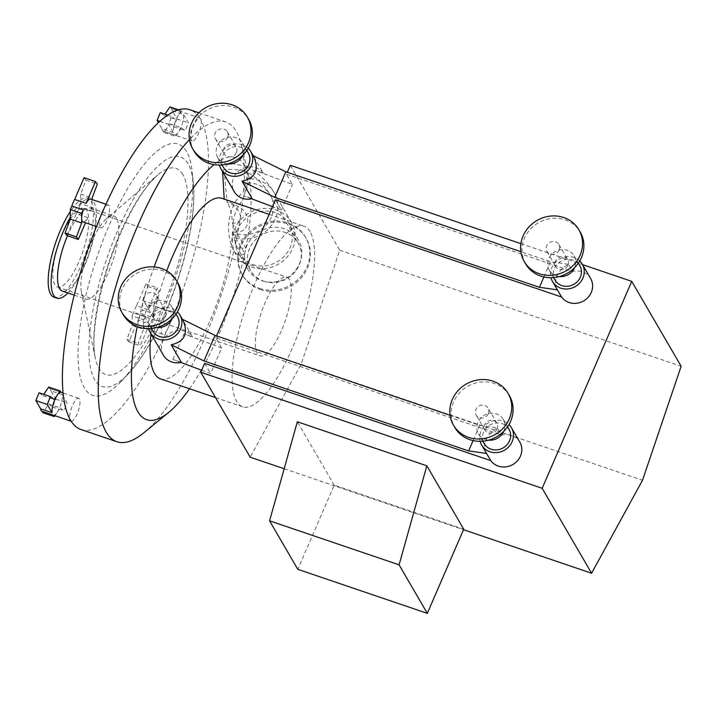 <?xml version="1.0" encoding="UTF-8"?>
<svg xmlns="http://www.w3.org/2000/svg" width="717" height="717" viewBox="0 0 717 717"><rect width="100%" height="100%" fill="white"/><g stroke="black" fill="none" stroke-linecap="round" stroke-linejoin="round"><path stroke-width="0.54" stroke-dasharray="3.58 2.69" d="M480.139 441.322A17.235 15.864 149.8 0 1 481.035 431.141A17.235 15.864 149.8 0 1 508.962 424.554M486.001 452.517C484.056 448.932 484.083 444.701 486.09 439.826C488.573 434.448 492.436 430.469 497.697 427.906L501.864 435.076A17.235 15.864 149.8 0 1 519.825 442.111M509.437 395.694A31.602 29.083 -30.2 0 0 467.493 386.445A31.602 29.083 -30.2 0 0 454.811 427.475M488.34 413.7A6.892 6.345 -30.2 0 0 488.08 408.116A6.892 6.345 -30.2 0 0 478.929 406.1A6.892 6.345 -30.2 0 0 476.169 415.053A6.892 6.345 -30.2 0 0 482.424 418.029A6.892 6.345 -30.2 0 0 488.34 413.7M497.15 428.829A6.892 6.345 -30.2 0 0 496.89 423.254A6.892 6.345 -30.2 0 0 487.739 421.238A6.892 6.345 -30.2 0 0 484.97 430.182A6.892 6.345 -30.2 0 0 491.226 433.167A6.892 6.345 -30.2 0 0 497.15 428.829M503.818 431.267A14.367 13.22 -30.2 0 0 503.881 431.123A14.367 13.22 -30.2 0 0 503.343 419.499A14.367 13.22 -30.2 0 0 484.28 415.295A14.367 13.22 -30.2 0 0 478.517 433.946A14.367 13.22 -30.2 0 0 488.519 440.166M508.989 429.196A14.367 13.22 -30.2 0 0 489.926 424.993A14.367 13.22 -30.2 0 0 484.163 443.644M201.665 370.25L210.592 373.602L221.652 348.041L215.7 337.806L501.864 435.076M221.652 348.041L183.884 333.844L192.479 336.766L182.387 319.271M450.061 415.286L479.691 425.36L497.697 427.906M520.883 243.663L582.545 264.627M253.988 157.05L263.273 173.155L254.687 170.234L292.455 184.43L286.495 174.195L287.32 172.304M286.495 174.195L572.668 271.465A17.235 15.864 149.8 0 1 590.62 278.501M215.7 337.806L216.525 335.906M181.419 362.327L172.824 359.405L180.908 362.443M172.824 359.405L183.884 333.844M204.641 363.367L210.592 373.602M182.27 319.217L183.185 320.66M479.691 425.36L473.095 440.588M163.458 355.291A17.235 15.864 149.8 0 1 162.813 341.337A17.235 15.864 149.8 0 1 176.857 330.609A17.235 15.864 149.8 0 1 192.479 336.766M177.897 283A31.602 29.083 -30.2 0 0 135.961 273.751A31.602 29.083 -30.2 0 0 123.27 314.781M156.799 301.006A6.892 6.345 -30.2 0 0 156.548 295.431A6.892 6.345 -30.2 0 0 147.397 293.405A6.892 6.345 -30.2 0 0 144.628 302.359A6.892 6.345 -30.2 0 0 150.884 305.343A6.892 6.345 -30.2 0 0 156.799 301.006M165.609 316.143A6.892 6.345 -30.2 0 0 165.349 310.56A6.892 6.345 -30.2 0 0 156.198 308.543A6.892 6.345 -30.2 0 0 153.429 317.497A6.892 6.345 -30.2 0 0 159.685 320.472A6.892 6.345 -30.2 0 0 165.609 316.143M172.277 318.581A14.367 13.22 -30.2 0 0 172.34 318.429A14.367 13.22 -30.2 0 0 171.802 306.804A14.367 13.22 -30.2 0 0 152.739 302.601A14.367 13.22 -30.2 0 0 146.976 321.252A14.367 13.22 -30.2 0 0 156.978 327.481M177.449 316.502A14.367 13.22 -30.2 0 0 158.385 312.298A14.367 13.22 -30.2 0 0 152.622 330.949M148.598 328.637A17.235 15.864 149.8 0 1 149.495 318.447A17.235 15.864 149.8 0 1 177.422 311.868M579.757 260.952A17.235 15.864 -30.2 0 0 551.83 267.531A17.235 15.864 -30.2 0 0 550.943 277.721M556.795 288.915C554.859 285.321 554.886 281.091 556.885 276.224C559.368 270.838 563.239 266.867 568.491 264.295L572.668 271.465M525.615 263.865A31.602 29.083 149.8 0 1 538.297 222.835A31.602 29.083 149.8 0 1 580.232 232.084M559.143 250.09A6.892 6.345 149.8 0 1 553.219 254.427A6.892 6.345 149.8 0 1 546.963 251.443A6.892 6.345 149.8 0 1 549.733 242.489A6.892 6.345 149.8 0 1 558.884 244.515A6.892 6.345 149.8 0 1 559.143 250.09M567.945 265.227A6.892 6.345 149.8 0 1 562.029 269.556A6.892 6.345 149.8 0 1 555.774 266.581A6.892 6.345 149.8 0 1 558.534 257.627A6.892 6.345 149.8 0 1 567.685 259.644A6.892 6.345 149.8 0 1 567.945 265.227M559.314 276.565A14.367 13.22 149.8 0 1 549.312 270.336A14.367 13.22 149.8 0 1 555.083 251.685A14.367 13.22 149.8 0 1 574.147 255.888A14.367 13.22 149.8 0 1 574.676 267.513A14.367 13.22 149.8 0 1 574.613 267.665M554.958 280.033A14.367 13.22 149.8 0 1 560.721 261.382A14.367 13.22 149.8 0 1 579.784 265.586M251.703 198.833L243.628 195.795L252.214 198.717M275.436 199.765L281.396 210L272.46 206.639M568.491 264.295L550.486 261.75L520.856 251.676M543.898 276.977L550.486 261.75M281.396 210L292.455 184.43M254.687 170.234L243.628 195.795M463.729 529.191L334.221 485.176L297.806 569.325M334.221 485.176L297.331 421.775M289.336 279.549A41.532 12.664 108.8 0 0 286.71 277.183A41.532 12.664 108.8 0 0 261.346 312.442A41.532 12.664 108.8 0 0 259.975 355.838A41.532 12.664 108.8 0 0 283.502 325.643A41.532 12.664 108.8 0 0 289.336 279.549M290.349 165.304L339.768 250.242L301.113 364.245L250.206 457.204M310.067 231.645A95.37 29.083 108.8 0 0 304.035 226.222A95.37 29.083 108.8 0 0 245.806 307.154A95.37 29.083 108.8 0 0 242.651 406.808A95.37 29.083 108.8 0 0 296.677 337.474A95.37 29.083 108.8 0 0 310.067 231.645M284.174 468.748L463.505 529.702M339.768 250.242L681.15 366.279M301.113 364.245L642.495 480.282M132.152 325.41L143.543 329.282L143.543 324.532A12.064 3.675 108.8 0 0 144.879 328.243A12.064 3.675 108.8 0 0 149.602 323.967L138.202 320.096L128.773 341.884L126.909 339.374L132.152 325.41L132.143 315.901L143.543 319.773L145.085 316.206A12.064 3.675 108.8 0 0 143.543 324.532L143.543 319.773M152.434 317.425A12.064 3.675 108.8 0 0 153.976 309.099L153.976 313.858L152.434 317.425L141.034 313.553L142.584 309.986L153.976 313.858M153.976 309.099A12.064 3.675 108.8 0 0 153.402 306.078A12.064 3.675 108.8 0 0 152.64 305.397A12.064 3.675 108.8 0 0 147.917 309.663L157.346 287.875L159.219 290.385L153.976 304.349L153.976 309.099M147.917 309.663L136.526 305.792L145.954 284.004L147.819 286.504L142.575 300.477L142.584 309.986M142.575 300.477L153.976 304.349M149.602 323.967L140.173 345.764L138.3 343.255L143.543 329.282M128.773 341.884L140.173 345.764M145.954 284.004L157.346 287.875M126.909 339.374L138.3 343.255M147.819 286.504L159.219 290.385M132.143 315.901L133.685 312.334L145.085 316.206M81.084 429.555A168.898 51.507 108.8 0 0 167.151 330.062A168.898 51.507 108.8 0 0 170.09 323.277A12.064 3.675 108.8 0 0 171.022 312.065A12.064 3.675 108.8 0 0 170.252 311.384A12.064 3.675 108.8 0 0 162.893 321.619A12.064 3.675 108.8 0 0 162.49 334.23A12.064 3.675 108.8 0 0 167.151 330.062A12.064 3.675 108.8 0 0 170.09 323.277A168.898 51.507 108.8 0 0 201.217 120.653A12.064 3.675 108.8 0 0 199.944 118.135A12.064 3.675 108.8 0 0 199.72 118.081A12.064 3.675 108.8 0 0 193.689 125.475A12.064 3.675 108.8 0 0 192.183 140.971A12.064 3.675 108.8 0 0 198.286 133.954A12.064 3.675 108.8 0 0 201.217 120.653A168.898 51.507 108.8 0 0 200.491 119.327A168.898 51.507 108.8 0 0 199.72 118.081A168.898 51.507 108.8 0 0 189.799 109.728M136.526 305.792A12.064 3.675 108.8 0 0 133.685 312.334M138.202 320.096A12.064 3.675 108.8 0 0 141.034 313.553M39.077 392.764L42.895 395.676L43.782 394.359M42.895 395.676L54.286 399.548M42.115 411.361L53.506 415.215A12.064 3.675 108.8 0 0 57.208 412.248L54.877 415.699M57.208 412.248A12.064 3.675 108.8 0 0 59.574 407.821A12.064 3.675 108.8 0 0 62.352 394.762L67.165 403.026L63.938 410.85L60.12 407.937L57.208 412.248M62.352 394.762L50.961 390.89L55.765 399.154L52.538 406.978L48.729 404.065L42.895 412.687M48.729 404.065L60.12 407.937M55.765 399.154L67.165 403.026M52.538 406.978L63.938 410.85M48.72 387.046L49.509 388.399L60.909 392.28M71.162 421.202A12.064 3.675 108.8 0 0 77.185 413.808A12.064 3.675 108.8 0 0 78.7 398.311A12.064 3.675 108.8 0 0 72.596 405.329A12.064 3.675 108.8 0 0 69.666 418.629M50.961 390.89A12.064 3.675 108.8 0 0 49.688 388.444A12.064 3.675 108.8 0 0 49.509 388.399M84.086 177.673L85.95 180.182L80.716 194.155L80.716 203.664L92.117 207.536L90.566 211.103A12.064 3.675 108.8 0 0 92.108 202.777L92.117 207.536M80.716 194.155L92.108 198.026M92.108 199.523L92.108 202.777A12.064 3.675 108.8 0 0 90.781 199.066M83.011 221.911A12.064 3.675 108.8 0 0 87.734 217.645L85.52 222.772M87.734 217.645L76.343 213.774L66.914 235.561M85.95 180.182L97.351 184.054M80.716 203.664L79.175 207.222L90.566 211.103M100.792 216.005A12.064 3.675 108.8 0 0 99.86 227.217A12.064 3.675 108.8 0 0 100.622 227.898A12.064 3.675 108.8 0 0 107.989 217.663A12.064 3.675 108.8 0 0 108.392 205.053A12.064 3.675 108.8 0 0 103.723 209.221M76.343 213.774A12.064 3.675 108.8 0 0 79.175 207.222M169.965 123.889L181.365 127.76L178.452 132.071A12.064 3.675 108.8 0 0 183.597 114.586L172.197 110.714L177.009 118.977L173.783 126.801L169.965 123.889L164.139 132.511L175.531 136.391L174.751 135.038A12.064 3.675 108.8 0 0 178.452 132.071L175.531 136.391M182.154 112.094A12.064 3.675 108.8 0 0 178.443 115.061L181.365 110.741L182.154 112.094L170.754 108.222L169.965 106.869M178.443 115.061A12.064 3.675 108.8 0 0 176.077 119.488A12.064 3.675 108.8 0 0 173.299 132.546L168.486 124.283L171.721 116.459L175.531 119.372L178.443 115.061M160.321 112.587L164.139 115.5L165.027 114.182M164.139 115.5L175.531 119.372M178.488 109.764L181.365 110.741M183.597 114.586L188.41 122.849L185.174 130.673L181.365 127.76M177.009 118.977L188.41 122.849M173.299 132.546L161.908 128.675L158.385 122.625M159.792 121.325L168.486 124.283M173.783 126.801L185.174 130.673M167.679 115.087L171.721 116.459M164.139 132.511L163.351 131.157L174.751 135.038M161.908 128.675A12.064 3.675 108.8 0 0 163.171 131.112A12.064 3.675 108.8 0 0 163.351 131.157M172.197 110.714A12.064 3.675 108.8 0 0 170.933 108.267A12.064 3.675 108.8 0 0 170.754 108.222M222.584 171.614L227.343 164.552L233.366 163.781L244.882 165.994L247.06 169.203L246.809 178.739L243.592 191.573C230.892 202.741 222.62 228.553 233.841 250.816C236.735 255.091 240.07 256.166 243.843 254.042L244.685 253.612L232.425 231.752C248.288 235.499 252.967 216.91 241.002 208.172L224.206 199.084M251.425 267.074A32.059 29.505 -30.2 0 0 286.952 257.269A32.059 29.505 -30.2 0 0 291.478 222.422A32.059 29.505 -30.2 0 0 248.933 213.039A32.059 29.505 -30.2 0 0 236.063 254.66A32.059 29.505 -30.2 0 0 251.425 267.074M143.983 432.683A168.898 51.507 108.8 0 0 233.841 250.816L236.063 254.66M232.398 223.166L237.264 233.706L245.77 248.324L244.936 248.79L236.664 246.549L235.49 243.681C230.668 225.882 233.106 211.381 242.803 200.186L247.634 183.023L247.723 172.797L243.045 170.198L226.231 169.149L224.78 177.924L227.155 202.436C238.949 205.17 247.598 223.507 232.398 223.166A95.37 29.083 108.8 0 0 227.155 202.436M259.581 288.395A36.764 33.842 -30.2 0 0 300.333 277.147A36.764 33.842 -30.2 0 0 305.523 237.184A36.764 33.842 -30.2 0 0 256.722 226.42A36.764 33.842 -30.2 0 0 241.961 274.163A36.764 33.842 -30.2 0 0 259.581 288.395M260.226 289.507A36.764 33.842 -30.2 0 0 300.97 278.259A36.764 33.842 -30.2 0 0 306.168 238.286A36.764 33.842 -30.2 0 0 257.367 227.531A36.764 33.842 -30.2 0 0 242.606 275.274A36.764 33.842 -30.2 0 0 260.226 289.507M261.956 280.714A29.182 26.861 -30.2 0 0 294.302 271.788A29.182 26.861 -30.2 0 0 298.424 240.07A29.182 26.861 -30.2 0 0 259.688 231.519A29.182 26.861 -30.2 0 0 247.974 269.422A29.182 26.861 -30.2 0 0 261.956 280.714M252.536 264.519A29.182 26.861 -30.2 0 0 284.882 255.593A29.182 26.861 -30.2 0 0 288.996 223.865A29.182 26.861 -30.2 0 0 250.26 215.324A29.182 26.861 -30.2 0 0 238.546 253.218A29.182 26.861 -30.2 0 0 252.536 264.519M263.811 281.216A27.461 25.274 -30.2 0 0 294.248 272.818A27.461 25.274 -30.2 0 0 298.12 242.973A27.461 25.274 -30.2 0 0 261.669 234.934A27.461 25.274 -30.2 0 0 250.645 270.596A27.461 25.274 -30.2 0 0 263.811 281.216M224.26 199.496A95.37 29.083 108.8 0 0 221.956 198.322M166.711 270.874A95.37 29.083 108.8 0 0 150.982 333.844M160.572 378.908A95.37 29.083 108.8 0 0 204.856 332.025A95.37 29.083 108.8 0 0 232.425 231.752M245.77 248.324A138.408 42.204 108.8 0 0 248.862 176.965A138.408 42.204 108.8 0 0 247.723 172.797M235.49 243.681A168.898 51.507 108.8 0 0 242.803 200.186M243.592 191.573A168.898 51.507 108.8 0 0 241.575 145.578A168.898 51.507 108.8 0 0 236.332 131.516A168.898 51.507 108.8 0 0 225.649 121.908A168.898 51.507 108.8 0 0 189.413 139.627M244.882 165.994A138.408 42.204 108.8 0 0 214.096 164.623M154.137 266.939A138.408 42.204 108.8 0 0 137.225 326.576M189.539 388.757A138.408 42.204 108.8 0 0 244.685 253.612M67.864 292.966A52.278 15.944 108.8 0 0 79.022 276.717A52.278 15.944 108.8 0 0 95.02 229.646A52.278 15.944 108.8 0 0 93.873 202.14A52.278 15.944 108.8 0 0 90.566 199.174A52.278 15.944 108.8 0 0 70.284 217.35M53.963 297.161A52.278 15.944 108.8 0 0 83.584 259.16A52.278 15.944 108.8 0 0 90.925 201.145A52.278 15.944 108.8 0 0 87.617 198.17A52.278 15.944 108.8 0 0 70.284 211.551M62.406 291.111A43.836 13.363 108.8 0 0 80.94 273.132A43.836 13.363 108.8 0 0 94.357 233.661A43.836 13.363 108.8 0 0 93.398 210.601A43.836 13.363 108.8 0 0 90.62 208.109A43.836 13.363 108.8 0 0 67.497 235.759M116.71 218.524A43.836 13.363 108.8 0 0 113.931 216.032A43.836 13.363 108.8 0 0 106.582 218.658A43.836 13.363 108.8 0 0 87.169 253.235A43.836 13.363 108.8 0 0 81.496 292.482A43.836 13.363 108.8 0 0 85.717 299.043A43.836 13.363 108.8 0 0 110.552 267.172A43.836 13.363 108.8 0 0 116.71 218.524M186.537 151.556A132.69 40.457 108.8 0 0 90.665 277.336A132.69 40.457 108.8 0 0 121.155 381.399A132.69 40.457 108.8 0 0 192.219 172.322A132.69 40.457 108.8 0 0 186.537 151.556M86.784 210.699A41.532 12.664 108.8 0 0 84.158 208.342A41.532 12.664 108.8 0 0 58.794 243.592A41.532 12.664 108.8 0 0 57.423 286.997A41.532 12.664 108.8 0 0 80.949 256.794A41.532 12.664 108.8 0 0 86.784 210.699M263.273 173.155A17.235 15.864 -30.2 0 0 247.652 167.007A17.235 15.864 -30.2 0 0 233.617 177.735A17.235 15.864 -30.2 0 0 234.262 191.681M194.074 151.179A31.602 29.083 149.8 0 1 206.756 110.149A31.602 29.083 149.8 0 1 248.691 119.398M227.603 137.404A6.892 6.345 149.8 0 1 221.678 141.733A6.892 6.345 149.8 0 1 215.423 138.757A6.892 6.345 149.8 0 1 218.192 129.804A6.892 6.345 149.8 0 1 227.343 131.82A6.892 6.345 149.8 0 1 227.603 137.404M236.404 152.533A6.892 6.345 149.8 0 1 230.489 156.862A6.892 6.345 149.8 0 1 224.233 153.886A6.892 6.345 149.8 0 1 227.002 144.933A6.892 6.345 149.8 0 1 236.153 146.949A6.892 6.345 149.8 0 1 236.404 152.533M227.773 163.87A14.367 13.22 149.8 0 1 217.78 157.641A14.367 13.22 149.8 0 1 223.543 138.99A14.367 13.22 149.8 0 1 242.606 143.194A14.367 13.22 149.8 0 1 243.144 154.818A14.367 13.22 149.8 0 1 243.072 154.971M223.417 167.348A14.367 13.22 149.8 0 1 229.189 148.697A14.367 13.22 149.8 0 1 248.252 152.9M248.216 148.258A17.235 15.864 -30.2 0 0 220.289 154.836A17.235 15.864 -30.2 0 0 219.402 165.027M235.49 237.802A32.059 29.505 -30.2 0 0 270.166 227.029A32.059 29.505 -30.2 0 0 274.208 192.73A32.059 29.505 -30.2 0 0 246.809 178.739M237.264 233.706A27.461 25.274 -30.2 0 0 266.841 224.349A27.461 25.274 -30.2 0 0 270.237 195.042A27.461 25.274 -30.2 0 0 247.634 183.023M182.853 174.581A108.903 33.206 108.8 0 0 157.704 174.912A108.903 33.206 108.8 0 0 109.468 260.818A108.903 33.206 108.8 0 0 95.361 358.312A108.903 33.206 108.8 0 0 157.677 318.491A108.903 33.206 108.8 0 0 182.853 174.581M188.087 163.772A121.245 36.97 108.8 0 0 100.488 278.698A121.245 36.97 108.8 0 0 128.343 373.79A121.245 36.97 108.8 0 0 193.276 182.745A121.245 36.97 108.8 0 0 188.087 163.772M496.89 423.254L488.08 408.116M484.97 430.182L476.169 415.053M507.564 426.758L503.343 419.499M482.738 441.197L478.517 433.946M165.349 310.56L156.548 295.431M153.429 317.497L144.628 302.359M176.032 314.064L171.802 306.804M151.197 328.511L146.976 321.252M546.963 251.443L555.774 266.581M558.884 244.515L567.685 259.644M549.312 270.336L553.542 277.596M574.147 255.888L578.368 263.148M170.252 311.384L152.64 305.397M162.49 334.23L144.879 328.243M78.7 398.311L63.114 393.006M60.9 392.253L49.688 388.444M108.392 205.053L105.964 204.228M100.622 227.898L96.481 226.491M199.944 118.135L170.933 108.267M192.183 140.971L163.171 131.112M291.478 222.422L274.208 192.73C266.563 179.985 256.569 170.978 244.228 165.717M243.045 170.198C254.141 175.073 263.202 183.355 270.237 195.042L298.12 242.973M306.168 238.286L305.523 237.184M242.606 275.274L241.961 274.163M298.424 240.07L288.996 223.865M247.974 269.422L238.546 253.218M250.645 270.596L236.664 246.549M215.521 397.585L242.651 406.808M269.126 214.356L304.035 226.222M248.862 176.965L248.154 173.926M247.06 169.203L241.575 145.578M87.617 198.17L90.566 199.174M94.357 233.661L95.02 229.646M80.94 273.132L79.022 276.717M74.236 295.135L85.717 299.043M90.62 208.109L113.931 216.032M81.496 292.482L95.361 358.312C89.742 335.744 100.586 277.829 120.734 233.115C130.001 212.142 139.474 195.723 149.163 183.839L157.704 174.912L106.582 218.658M121.155 381.399L128.343 373.79C135.522 366.136 142.566 356.367 149.477 344.492C165.421 316.636 177.682 285.321 186.259 250.556C192.631 223.955 194.97 201.352 193.276 182.745L192.219 172.322M198.824 112.793L225.649 121.908M57.423 286.997L259.975 355.838M84.158 208.342L286.71 277.183M215.423 138.757L224.233 153.886M227.343 131.82L236.153 146.949M217.78 157.641L222.001 164.901M242.606 143.194L246.827 150.453"/><path stroke-width="1.08" d="M508.962 424.554A17.235 15.864 149.8 0 1 511.472 427.753A17.235 15.864 149.8 0 1 504.553 450.133A17.235 15.864 149.8 0 1 481.681 445.087A17.235 15.864 149.8 0 1 480.139 441.322M511.472 427.753L519.825 442.111A17.235 15.864 149.8 0 1 513.569 464.087A17.235 15.864 149.8 0 1 490.804 460.637L481.681 445.087M509.258 418.943A31.602 29.083 -30.2 0 0 508.084 393.364A31.602 29.083 -30.2 0 0 466.14 384.115A31.602 29.083 -30.2 0 0 453.458 425.145A31.602 29.083 -30.2 0 0 482.129 438.795A31.602 29.083 -30.2 0 0 509.258 418.943M453.458 425.145L454.811 427.475A31.602 29.083 -30.2 0 0 483.491 441.125A31.602 29.083 -30.2 0 0 510.612 421.273A31.602 29.083 -30.2 0 0 509.437 395.694L508.084 393.364M488.519 440.166A14.367 13.22 -30.2 0 0 503.818 431.267M482.738 441.197L484.163 443.644A14.367 13.22 -30.2 0 0 497.195 449.846A14.367 13.22 -30.2 0 0 509.527 440.821A14.367 13.22 -30.2 0 0 508.989 429.196L507.564 426.758M182.387 319.271L215.019 335.395L450.061 415.286M490.804 460.637L204.641 363.367L200.787 372.266L542.169 488.304L631.731 281.342L681.15 366.279L642.495 480.282L591.588 573.241L542.169 488.304M287.32 172.304L290.349 165.304L520.883 243.663M582.545 264.627L631.731 281.342M550.943 277.721A17.235 15.864 -30.2 0 0 552.475 281.476A17.235 15.864 -30.2 0 0 575.348 286.522A17.235 15.864 -30.2 0 0 582.267 264.143L590.62 278.501A17.235 15.864 149.8 0 1 584.364 300.477A17.235 15.864 149.8 0 1 561.608 297.035L275.436 199.765L216.525 335.906M180.908 362.443L201.665 370.25M486.637 453.467L468.622 450.921L203.96 360.956L171.211 344.778L181.419 362.327A17.235 15.864 149.8 0 1 163.458 355.291L150.14 332.392A17.235 15.864 149.8 0 1 148.598 328.637M177.422 311.868A17.235 15.864 149.8 0 1 179.931 315.059L183.185 320.66C188.454 333.719 184.457 341.767 171.211 344.778M215.019 335.395L203.96 360.956M473.095 440.588L468.622 450.921M177.726 306.249A31.602 29.083 -30.2 0 0 176.543 280.679A31.602 29.083 -30.2 0 0 134.599 271.429A31.602 29.083 -30.2 0 0 121.917 312.46A31.602 29.083 -30.2 0 0 150.597 326.11A31.602 29.083 -30.2 0 0 177.726 306.249M121.917 312.46L123.27 314.781A31.602 29.083 -30.2 0 0 151.95 328.431A31.602 29.083 -30.2 0 0 179.08 308.579A31.602 29.083 -30.2 0 0 177.897 283L176.543 280.679M156.978 327.481A14.367 13.22 -30.2 0 0 172.277 318.581M151.197 328.511L152.622 330.949A14.367 13.22 -30.2 0 0 165.654 337.16A14.367 13.22 -30.2 0 0 177.986 328.135A14.367 13.22 -30.2 0 0 177.449 316.502L176.032 314.064M179.931 315.059A17.235 15.864 149.8 0 1 173.012 337.438A17.235 15.864 149.8 0 1 150.14 332.392M582.267 264.143A17.235 15.864 -30.2 0 0 579.757 260.952M561.608 297.035L552.475 281.476M580.062 255.333A31.602 29.083 149.8 0 1 552.932 275.194A31.602 29.083 149.8 0 1 524.261 261.544A31.602 29.083 149.8 0 1 536.943 220.513A31.602 29.083 149.8 0 1 578.879 229.763A31.602 29.083 149.8 0 1 580.062 255.333M578.879 229.763L580.232 232.084A31.602 29.083 149.8 0 1 581.415 257.663A31.602 29.083 149.8 0 1 554.286 277.515A31.602 29.083 149.8 0 1 525.615 263.865L524.261 261.544M574.613 267.665A14.367 13.22 149.8 0 1 559.314 276.565M578.368 263.148L579.784 265.586A14.367 13.22 149.8 0 1 580.322 277.219A14.367 13.22 149.8 0 1 567.989 286.244A14.367 13.22 149.8 0 1 554.958 280.033L553.542 277.596M219.402 165.027A17.235 15.864 -30.2 0 0 220.935 168.791L234.262 191.681A17.235 15.864 -30.2 0 0 252.214 198.717L242.005 181.177L274.754 197.354L539.426 287.311L557.432 289.865M272.46 206.639L251.703 198.833M539.426 287.311L543.898 276.977M242.005 181.177C255.261 178.157 259.249 170.117 253.988 157.05L250.735 151.457A17.235 15.864 -30.2 0 0 248.216 148.258M274.754 197.354L285.823 171.793L253.182 155.67M520.856 251.676L285.823 171.793M427.314 613.349L297.806 569.325L269.583 520.82L297.331 421.775L426.839 465.799L399.091 564.844L427.314 613.349L463.729 529.191L426.839 465.799M269.583 520.82L399.091 564.844M284.174 468.748L250.206 457.204L200.787 372.266M463.505 529.702L591.588 573.241M43.782 394.359L48.72 387.046L60.12 390.926L60.909 392.28A12.064 3.675 108.8 0 0 57.199 395.237L60.12 390.926M54.286 399.548L57.199 395.237A12.064 3.675 108.8 0 0 52.054 412.723L40.663 408.851L35.85 400.588L47.25 404.46L50.477 396.635L54.286 399.548M54.877 415.699L54.295 416.568L53.515 415.233M42.115 411.361L42.895 412.687L54.295 416.568M52.054 412.723L47.25 404.46M35.85 400.588L39.077 392.764L50.477 396.635M198.824 112.793L189.799 109.728A168.898 51.507 108.8 0 0 103.723 209.221A12.064 3.675 108.8 0 0 100.792 216.005A168.898 51.507 108.8 0 0 69.666 418.629A12.064 3.675 108.8 0 0 70.938 421.157A12.064 3.675 108.8 0 0 71.162 421.202A168.898 51.507 108.8 0 0 81.084 429.555L116.934 441.744A168.898 51.507 108.8 0 0 143.983 432.683L168.889 412.239A138.408 42.204 108.8 0 0 189.539 388.757M40.663 408.851A12.064 3.675 108.8 0 0 41.927 411.289L70.938 421.157M69.666 418.629A168.898 51.507 108.8 0 0 71.162 421.202M105.964 204.228L90.781 199.066A12.064 3.675 108.8 0 0 86.058 203.341L95.486 181.553L97.351 184.054L92.108 198.026L92.108 199.523M83.217 209.884A12.064 3.675 108.8 0 0 81.675 218.21L81.675 213.451L83.217 209.884L71.825 206.012L70.284 209.579L81.675 213.451M85.52 222.772L78.305 239.433L76.441 236.924L81.684 222.96L81.675 218.21A12.064 3.675 108.8 0 0 82.249 221.23A12.064 3.675 108.8 0 0 83.011 221.911L96.481 226.491M78.305 239.433L66.914 235.561L65.041 233.052L70.284 219.088L70.284 209.579M70.284 219.088L81.684 222.96M86.058 203.341L74.658 199.46L84.086 177.673L95.486 181.553M65.041 233.052L76.441 236.924M74.658 199.46A12.064 3.675 108.8 0 0 71.825 206.012M103.723 209.221A168.898 51.507 108.8 0 0 100.792 216.005M165.027 114.182L169.965 106.869L178.488 109.764M158.385 122.625L157.095 120.411L159.792 121.325M157.095 120.411L160.321 112.587L167.679 115.087M224.206 199.084L222.584 171.614M269.126 214.356L221.956 198.322A95.37 29.083 108.8 0 0 166.711 270.874M150.982 333.844A95.37 29.083 108.8 0 0 160.572 378.908L215.521 397.585M189.413 139.627A168.898 51.507 108.8 0 0 108.85 312.361A168.898 51.507 108.8 0 0 116.934 441.744M214.096 164.623A138.408 42.204 108.8 0 0 154.137 266.939M137.225 326.576A138.408 42.204 108.8 0 0 168.889 412.239M70.284 217.35A52.278 15.944 108.8 0 0 52.458 267.746A52.278 15.944 108.8 0 0 56.921 298.164A52.278 15.944 108.8 0 0 67.864 292.966M70.284 211.551A52.278 15.944 108.8 0 0 50.047 263.686A52.278 15.944 108.8 0 0 53.963 297.161L56.921 298.164M67.497 235.759A43.836 13.363 108.8 0 0 62.406 291.111L74.236 295.135M248.521 142.647A31.602 29.083 149.8 0 1 221.392 162.499A31.602 29.083 149.8 0 1 192.721 148.849A31.602 29.083 149.8 0 1 205.403 107.819A31.602 29.083 149.8 0 1 247.338 117.068A31.602 29.083 149.8 0 1 248.521 142.647M247.338 117.068L248.691 119.398A31.602 29.083 149.8 0 1 249.875 144.968A31.602 29.083 149.8 0 1 222.745 164.829A31.602 29.083 149.8 0 1 194.074 151.179L192.721 148.849M243.072 154.971A14.367 13.22 149.8 0 1 227.773 163.87M246.827 150.453L248.252 152.9A14.367 13.22 149.8 0 1 248.781 164.525A14.367 13.22 149.8 0 1 236.458 173.55A14.367 13.22 149.8 0 1 223.417 167.348L222.001 164.901M220.935 168.791A17.235 15.864 -30.2 0 0 243.816 173.837A17.235 15.864 -30.2 0 0 250.735 151.457M63.114 393.006L60.9 392.253"/></g></svg>
